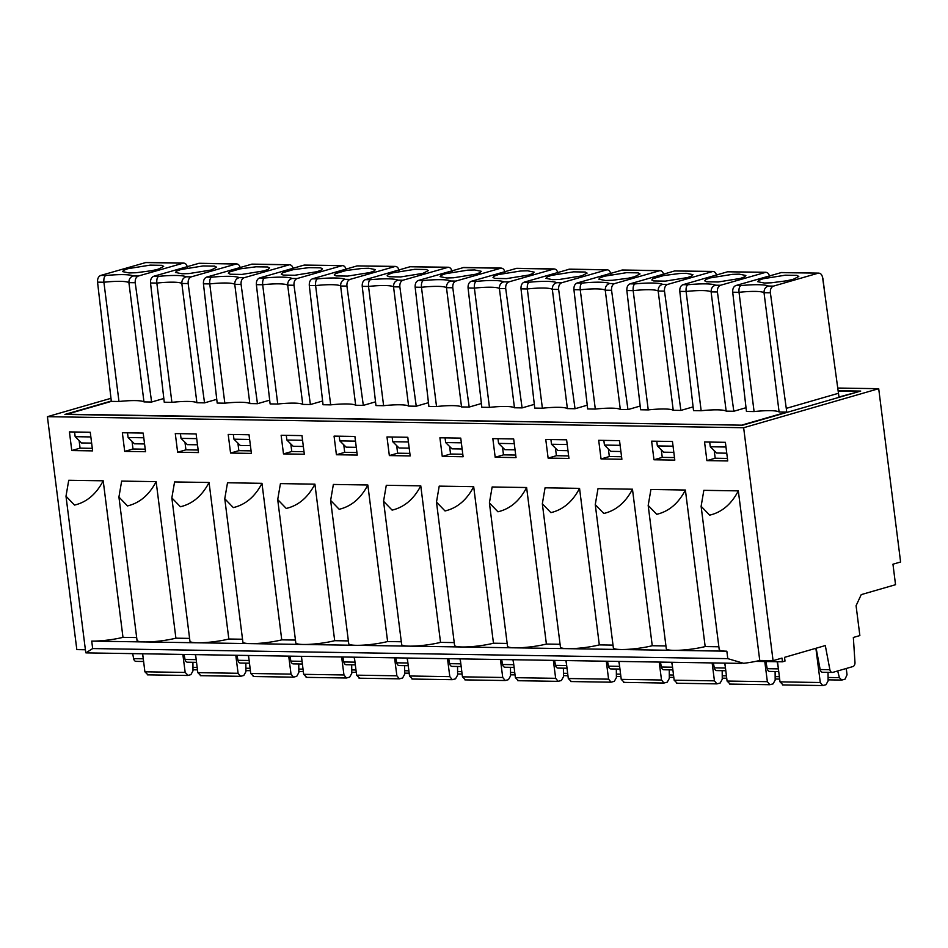<?xml version="1.0" encoding="UTF-8"?>
<svg xmlns="http://www.w3.org/2000/svg" width="948" height="948" viewBox="0 0 948 948"><rect width="100%" height="100%" fill="white"/><g stroke="black" fill="none" stroke-linecap="round" stroke-linejoin="round"><path stroke-width="1.42" d="M163.826 398.492L151.621 402.023L135.22 282.741C135.007 279.281 136.026 277.041 138.278 276.046L183.675 263.046L146.111 262.442M146.111 262.454L100.725 275.441C98.426 276.449 97.371 278.676 97.549 282.137L111.331 401.383L118.974 401.502A28.499 4.266 172.8 0 1 143.978 401.905L151.621 402.023M127.921 268.687L150.151 265.12L161.764 265.31L163.684 266.388L158.269 269.173L151.787 270.69L136.05 272.74L129.177 272.953L122.529 271.602L123.75 270.251L127.921 268.687M103.202 480.802C96.281 494.098 86.73 502.191 74.537 505.083L65.993 496.219L68.73 480.257L103.202 480.802L122.979 637.34A23.747 3.555 172.8 0 1 91.719 641.109L92.667 648.562L727.791 658.647L743.599 663.304A23.747 3.555 -7.2 0 0 759.751 660.46L773.07 660.661L781.993 658.09L782.456 661.811L785.003 661.076L784.541 657.355L825.305 645.564L829.879 669.691A3.804 2.595 90.9 0 0 832.32 672.428A3.804 2.595 90.9 0 0 832.854 672.357L852.868 666.574A3.804 2.595 90.9 0 0 854.978 662.439L853.342 637.459L859.86 635.575L856.08 605.701L861.234 594.621L895.54 584.703L892.957 564.202L900.6 561.998L878.701 388.692L743.647 427.726L47.4 416.682L110.94 398.314M91.636 443.107L81.492 442.953L75.165 436.684L90.854 436.933M71.775 450.549L92.62 450.881L90.261 432.241L69.429 431.909L71.775 450.549L80.07 448.155L79.122 440.595M74.572 431.992L75.165 436.684M135.22 282.741L128.904 282.634L143.978 401.905M838.162 390.718L860.713 391.074L742.699 425.19L64.926 414.43L111.283 401.04M111.331 401.383L66.953 414.217L742.391 425.178M754.087 411.574L739.025 292.316L732.709 292.209L746.455 411.456L754.087 411.574A28.499 4.266 172.8 0 1 779.102 411.977L786.733 412.096L742.355 424.929M858.734 391.643L838.98 396.999L822.627 277.717C821.94 274.363 820.411 272.87 818.041 273.225L773.438 286.118C771.151 287.114 770.131 289.341 770.38 292.814L786.271 408.375L838.506 393.266M858.687 391.299L838.186 390.979M216.76 399.333L204.543 402.864L196.9 402.746A28.499 4.266 172.8 0 0 171.896 402.343L164.253 402.225L150.519 282.978C150.341 279.518 151.396 277.29 153.695 276.283L158.624 276.366C157.167 277.302 156.562 279.542 156.835 283.085L150.519 282.978M269.682 400.175L257.465 403.706L249.834 403.575A28.499 4.266 172.8 0 0 224.83 403.184L217.187 403.066L203.441 283.819C203.263 280.359 204.33 278.131 206.628 277.124L211.558 277.207C210.089 278.143 209.496 280.383 209.757 283.914L203.441 283.819M322.604 401.016L310.399 404.535L302.756 404.417A28.499 4.266 172.8 0 0 277.752 404.026L270.109 403.907L256.375 284.661C256.197 281.201 257.252 278.973 259.551 277.965L264.48 278.037C263.023 278.985 262.418 281.212 262.679 284.756L256.375 284.661M375.538 401.845L363.321 405.377L355.678 405.258A28.499 4.266 172.8 0 0 330.674 404.867L323.043 404.737L309.297 285.502C309.119 282.042 310.174 279.814 312.473 278.807L317.414 278.878C315.945 279.814 315.352 282.054 315.613 285.597L309.297 285.502M428.46 402.687L416.255 406.218L408.612 406.099A28.499 4.266 172.8 0 0 383.608 405.697L375.965 405.578L362.231 286.343C362.041 282.883 363.108 280.644 365.407 279.648L370.336 279.719C368.867 280.655 368.274 282.895 368.535 286.438L362.231 286.343M481.383 403.528L469.177 407.059L461.534 406.941A28.499 4.266 172.8 0 0 436.53 406.538L428.887 406.419L415.153 287.173C414.975 283.725 416.03 281.485 418.329 280.478L423.258 280.561C421.801 281.497 421.196 283.736 421.469 287.28L415.153 287.173M534.317 404.369L522.099 407.901L514.468 407.782A28.499 4.266 172.8 0 0 489.452 407.379L481.821 407.261L468.075 288.014C467.897 284.554 468.964 282.326 471.263 281.319L476.192 281.402C474.723 282.338 474.13 284.578 474.391 288.121L468.075 288.014M587.239 405.211L575.033 408.742L567.39 408.612A28.499 4.266 172.8 0 0 542.386 408.221L534.743 408.102L521.009 288.856C520.831 285.395 521.886 283.168 524.185 282.16L529.114 282.243C527.657 283.179 527.052 285.419 527.313 288.95L521.009 288.856M746.017 407.723L733.811 411.254L726.168 411.136A28.499 4.266 172.8 0 0 701.165 410.745L693.521 410.614L679.787 291.38C679.609 287.919 680.664 285.68 682.963 284.684L687.893 284.756C686.435 285.692 685.831 287.931 686.103 291.474L679.787 291.38M693.095 406.882L680.877 410.413L673.246 410.294A28.499 4.266 172.8 0 0 648.242 409.903L640.599 409.773L626.853 290.538C626.675 287.078 627.742 284.85 630.041 283.843L634.97 283.914C633.501 284.85 632.909 287.09 633.169 290.633L626.853 290.538M640.173 406.052L627.955 409.583L620.312 409.453A28.499 4.266 172.8 0 0 595.308 409.062L587.677 408.944L573.931 289.697C573.753 286.237 574.808 284.009 577.107 283.002L582.036 283.085C580.579 284.021 579.975 286.26 580.247 289.792L573.931 289.697M837.783 388.04L878.701 388.692M738.326 490.874C731.394 504.182 721.843 512.276 709.661 515.155L701.117 506.303L703.843 490.329L738.326 490.874L759.751 660.46M740.826 285.597A34.199 5.119 -7.2 0 1 768.461 286.035C765.463 286.948 763.981 289.176 764.029 292.707A28.499 4.266 -7.2 0 0 739.025 292.316C738.729 288.808 739.322 286.569 740.826 285.597L735.885 285.526L781.46 272.526M732.709 292.209C732.531 288.749 733.598 286.509 735.885 285.526M763.045 278.759L785.264 275.193L796.877 275.382L798.809 276.472L793.393 279.245L786.911 280.762L771.162 282.812L764.301 283.025L757.642 281.675L758.874 280.324L763.045 278.759M818.835 273.119L780.488 272.633M680.877 410.413L664.489 291.131C664.264 287.671 665.283 285.443 667.546 284.436L712.943 271.436L674.632 270.95L630.041 283.843M674.632 270.95L712.138 271.543C714.519 271.211 716.048 272.704 716.735 276.034M664.489 291.131L658.173 291.036C658.113 287.505 659.595 285.277 662.616 284.353L667.546 284.436M632.47 489.204L652.248 645.73A23.747 3.555 172.8 0 1 620.987 649.51A23.747 3.555 172.8 0 1 613.356 647.875L595.261 504.62L597.998 488.647L632.47 489.204C625.55 502.499 615.987 510.593 603.805 513.472L595.261 504.62M648.242 409.903L633.169 290.633A28.499 4.266 -7.2 0 1 658.173 291.036L673.246 410.294M621.568 456.735L609.339 456.545L608.379 448.996M620.904 451.509L610.761 451.343L604.433 445.074L620.122 445.323M603.84 440.393L604.433 445.074M755.651 661.384L782.456 661.811M147.876 674.775L144.89 671.8L142.674 653.895M143.136 657.58L142.437 653.895M136.607 661.313A3.804 2.595 -89.1 0 1 136.074 661.384A3.804 2.595 -89.1 0 1 133.632 658.647L132.708 653.741M196.058 658.422L195.359 654.736M184.102 654.547L185.038 659.464A3.804 2.595 90.9 0 0 187.479 662.202L196.544 662.344M144.89 671.8L185.18 672.44L188.178 675.403L190.892 674.62L192.989 670.852L192.918 662.285M185.18 672.44L182.869 654.535M65.993 496.219L85.747 652.532A23.747 3.555 -7.2 0 0 85.913 652.876L741.715 663.399M47.4 416.682L76.824 649.617L85.391 649.759M727.791 658.647L726.843 651.193L91.719 641.109M85.913 652.876L92.667 648.562M548.122 458.109L568.954 458.429L566.608 439.801L545.764 439.469L548.122 458.109L556.417 455.704L555.457 448.155M609.683 283.523L614.612 283.594C612.361 284.601 611.341 286.829 611.567 290.289L605.251 290.195C605.191 286.663 606.673 284.447 609.683 283.523A34.199 5.119 -7.2 0 0 582.036 283.085M614.612 283.594L660.021 270.607L622.492 270.002L577.107 283.002M621.71 270.109L659.216 270.701C661.597 270.37 663.126 271.863 663.801 275.193M611.567 290.289L627.955 409.583M624.211 682.323L621.236 679.361L619.02 661.455M621.236 679.361L661.514 680L659.204 662.083M661.514 680L663.991 683.034L667.226 682.181L669.324 678.401L669.252 669.845M619.471 665.14L618.771 661.443M579.548 488.362L599.314 644.889A23.747 3.555 172.8 0 1 568.065 648.669A23.747 3.555 172.8 0 1 560.434 647.046L542.339 503.779L545.064 487.817L579.548 488.362C572.616 501.658 563.065 509.751 550.883 512.631L542.339 503.779M604.267 276.247L626.486 272.68L638.099 272.858L640.03 273.948L634.603 276.721L628.133 278.25L612.384 280.288L605.523 280.513L598.863 279.162L600.096 277.8L604.267 276.247M595.308 409.062L580.247 289.792A28.499 4.266 -7.2 0 1 605.251 290.195L620.312 409.453M550.918 439.552L551.511 444.245L567.2 444.494M145.328 262.549L182.869 263.153C185.251 262.809 186.792 264.314 187.467 267.632M118.974 401.502L103.901 282.243L97.549 282.137M105.702 275.524C104.244 276.461 103.64 278.7 103.901 282.243A28.499 4.266 -7.2 0 1 128.904 282.634C128.845 279.115 130.326 276.887 133.348 275.963A34.199 5.119 -7.2 0 0 105.702 275.524L100.725 275.441M92.3 448.345L80.07 448.155M144.558 443.948L134.426 443.794L128.099 437.526L143.788 437.775M211.191 270.014L188.972 273.581L182.111 273.794L175.451 272.443L176.684 271.081L180.855 269.528L203.073 265.961L214.686 266.139L216.606 267.229L211.191 270.014M237.036 655.388L237.96 660.306A3.804 2.595 90.9 0 0 240.401 663.043L249.466 663.185M245.84 663.126L245.911 671.694L243.814 675.462L240.579 676.315L238.102 673.281L235.791 655.376M200.798 675.604L197.812 672.642L195.596 654.736M127.506 432.833L128.099 437.526M145.222 449.186L133.004 448.996L132.045 441.436M186.27 276.804L191.2 276.875C188.948 277.882 187.929 280.122 188.154 283.571L181.838 283.476C181.779 279.956 183.248 277.728 186.27 276.804A34.199 5.119 -7.2 0 0 158.624 276.366M191.2 276.875L236.609 263.888L199.08 263.283L153.695 276.283M198.298 263.39L235.803 263.994C238.185 263.651 239.714 265.156 240.389 268.474M248.98 659.263L248.281 655.566M209.058 482.485L228.835 639.011A23.747 3.555 172.8 0 1 197.575 642.791A23.747 3.555 172.8 0 1 189.944 641.168L171.849 497.901L174.574 481.94L209.058 482.485C202.137 495.78 192.574 503.874 180.393 506.753L171.849 497.901M156.136 481.643C149.203 494.939 139.652 503.033 127.47 505.924L118.927 497.06L121.652 481.098L156.136 481.643L175.901 638.17L189.6 638.395M175.901 638.17A23.747 3.555 172.8 0 1 144.653 641.95A23.747 3.555 172.8 0 1 137.022 640.327L118.927 497.06M124.709 451.39L145.542 451.722L143.195 433.082L122.351 432.75L124.709 451.39L133.004 448.996M171.896 402.343L156.835 283.085A28.499 4.266 -7.2 0 1 181.838 283.476L196.9 402.746M188.154 283.571L204.543 402.864M687.537 277.563L665.306 281.129L653.693 280.952L651.786 279.992L653.018 278.641L663.671 275.56L679.42 273.522L686.281 273.297L692.929 274.647L691.708 276.01L687.537 277.563M740.459 278.404L718.24 281.971L706.627 281.793L704.72 280.833L705.952 279.482L710.111 277.918L732.342 274.351L739.203 274.138L745.863 275.489L744.63 276.852L740.459 278.404M726.76 453.191L716.617 453.026L710.289 446.757L725.978 447.006M673.827 452.35L663.683 452.184L657.355 445.916L673.044 446.164M715.539 285.194L720.468 285.277C718.217 286.284 717.198 288.512 717.411 291.972L711.107 291.877C711.047 288.346 712.517 286.118 715.539 285.194A34.199 5.119 -7.2 0 0 687.893 284.756M720.468 285.277L765.877 272.277L727.554 271.792L682.963 284.684M727.554 271.792L765.072 272.384C767.453 272.052 768.982 273.545 769.658 276.875M709.697 442.064L710.289 446.757M727.412 458.417L715.195 458.228L714.235 450.667M656.763 441.235L657.355 445.916M674.49 457.576L662.261 457.386L661.313 449.838M828.078 677.476L839.407 677.654L841.765 680.06L845 679.206L847.05 674.786L846.244 668.482M839.407 677.654L837.677 670.959M828.031 672.357L828.102 680.925L826.004 684.705L822.769 685.558L820.293 682.513L815.884 648.29M783.001 684.847L780.014 681.873L777.514 661.74M775.109 671.528L775.18 680.083L773.082 683.864L769.847 684.717L767.37 681.671L764.775 661.538M730.067 684.006L727.08 681.043L724.865 663.126M722.186 670.686L722.258 679.242L720.16 683.022L716.925 683.875L714.437 680.842L712.138 662.925M677.145 683.164L674.158 680.202L671.942 662.285M713.37 662.948L714.306 667.854A3.804 2.595 90.9 0 0 716.735 670.591L725.812 670.746M765.877 661.55L767.228 668.695A3.804 2.595 90.9 0 0 769.669 671.433L778.735 671.575M816.121 648.219L820.162 669.537A3.804 2.595 90.9 0 0 822.591 672.274L832.32 672.428M770.38 292.814L764.029 292.707L779.102 411.977M786.271 408.375L786.733 412.096M701.165 410.745L686.103 291.474A28.499 4.266 -7.2 0 1 711.107 291.877L726.168 411.136M717.411 291.972L733.811 411.254M685.392 490.033C678.472 503.341 668.921 511.434 656.727 514.314L648.183 505.462L650.92 489.488L685.392 490.033L705.17 646.572A23.747 3.555 172.8 0 1 673.921 650.352A23.747 3.555 172.8 0 1 666.29 648.716L648.183 505.462M706.9 460.621L727.732 460.953L725.386 442.313L704.542 441.993L706.9 460.621L715.195 458.228M653.978 459.78L674.81 460.112L672.452 441.484L651.62 441.152L653.978 459.78L662.261 457.386M601.044 458.939L621.888 459.27L619.53 440.642L598.698 440.31L601.044 458.939L609.339 456.545M672.393 665.982L671.694 662.285M725.327 666.811L724.628 663.126M778.249 667.653L777.123 661.728M743.647 427.726L773.07 660.661M652.248 645.73L665.934 645.944M705.17 646.572L718.868 646.785M726.843 651.193A23.747 3.555 172.8 0 1 719.212 649.558L701.117 506.303M599.314 644.889L613.012 645.114M660.448 662.107L661.372 667.013A3.804 2.595 90.9 0 0 663.813 669.762L672.879 669.904M197.492 444.79L187.349 444.636L181.021 438.367L196.71 438.616M264.125 270.844L241.894 274.422L230.281 274.233L228.373 273.273L229.606 271.922L240.259 268.841L255.996 266.803L267.609 266.981L269.516 267.928L268.296 269.291L264.125 270.844M289.958 656.229L290.894 661.135A3.804 2.595 90.9 0 0 293.323 663.884L302.4 664.027M298.774 663.967L298.833 672.535L296.748 676.303L293.501 677.156L291.024 674.123L288.725 656.206M253.732 676.445L250.746 673.483L248.53 655.578M180.428 433.674L181.021 438.367M198.156 450.027L185.927 449.826L184.967 442.278M239.204 277.646L244.134 277.717C241.87 278.724 240.851 280.952 241.076 284.412L234.76 284.317C234.701 280.786 236.182 278.57 239.204 277.646A34.199 5.119 -7.2 0 0 211.558 277.207M244.134 277.717L289.531 264.729L252.014 264.125L206.628 277.124M251.22 264.231L288.725 264.824C291.107 264.492 292.636 265.985 293.323 269.315M301.914 660.104L301.215 656.407M261.98 483.326L281.757 639.853A23.747 3.555 172.8 0 1 250.509 643.633A23.747 3.555 172.8 0 1 242.878 642.009L224.771 498.743L227.508 482.769L261.98 483.326C255.059 496.622 245.508 504.715 233.315 507.595L224.771 498.743M228.835 639.011L242.522 639.236M177.632 452.232L198.476 452.563L196.118 433.923L175.285 433.591L177.632 452.232L185.927 449.826M224.83 403.184L209.757 283.914A28.499 4.266 -7.2 0 1 234.76 284.317L249.834 403.575M241.076 284.412L257.465 403.706M250.414 445.631L240.271 445.465L233.943 439.197L249.632 439.445M317.047 271.685L294.828 275.252L283.215 275.074L281.307 274.126L282.528 272.763L293.181 269.682L308.93 267.644L320.543 267.822L322.45 268.77L321.218 270.133L317.047 271.685M342.892 657.071L343.816 661.977A3.804 2.595 90.9 0 0 346.257 664.726L355.322 664.868M351.696 664.809L351.767 673.364L349.67 677.145L346.435 677.998L343.958 674.964L341.647 657.047M306.654 677.287L303.668 674.324L301.452 656.419M233.35 434.516L233.943 439.197M251.078 450.869L238.849 450.667L237.901 443.119M292.126 278.475L297.056 278.558C294.804 279.565 293.785 281.793 293.998 285.253L287.694 285.158C287.623 281.627 289.104 279.411 292.126 278.475A34.199 5.119 -7.2 0 0 264.48 278.037M297.056 278.558L342.453 265.558L304.142 265.073L259.551 277.965M304.142 265.073L341.659 265.665C344.041 265.333 345.57 266.826 346.245 270.156M354.836 660.934L354.137 657.248M314.914 484.155L334.691 640.694A23.747 3.555 172.8 0 1 303.431 644.474A23.747 3.555 172.8 0 1 295.8 642.839L277.705 499.584L280.43 483.61L314.914 484.155C307.981 497.463 298.43 505.557 286.249 508.436L277.705 499.584M281.757 639.853L295.444 640.066M230.565 453.061L251.398 453.393L249.04 434.765L228.207 434.433L230.565 453.061L238.849 450.667M277.752 404.026L262.679 284.756A28.499 4.266 -7.2 0 1 287.694 285.158L302.756 404.417M293.998 285.253L310.399 404.535M303.348 446.472L293.205 446.307L286.877 440.038L302.566 440.287M369.981 272.526L347.75 276.093L336.137 275.915L334.229 274.967L335.462 273.605L346.115 270.524L361.852 268.474L368.725 268.26L375.372 269.611L374.14 270.974L369.981 272.526M395.814 657.912L396.738 662.818A3.804 2.595 90.9 0 0 399.179 665.555L408.244 665.709M404.618 665.65L404.689 674.206L402.592 677.986L399.357 678.839L396.88 675.805L394.569 657.888M359.588 678.128L356.602 675.166L354.386 657.248M286.284 435.357L286.877 440.038M304 451.698L291.783 451.509L290.823 443.96M345.048 279.316L349.978 279.399C347.726 280.407 346.707 282.634 346.932 286.095L340.616 286C340.557 282.468 342.038 280.241 345.048 279.316A34.199 5.119 -7.2 0 0 317.414 278.878M349.978 279.399L395.387 266.4L357.076 265.914L312.473 278.807M357.076 265.914L394.581 266.507C396.963 266.175 398.492 267.668 399.167 270.998M407.759 661.775L407.071 658.09M367.836 484.997L387.614 641.535A23.747 3.555 172.8 0 1 356.353 645.315A23.747 3.555 172.8 0 1 348.722 643.68L330.627 500.426L333.364 484.452L367.836 484.997C360.915 498.304 351.353 506.398 339.171 509.277L330.627 500.426M334.691 640.694L348.378 640.907M283.488 453.902L304.32 454.234L301.974 435.606L281.129 435.274L283.488 453.902L291.783 451.509M330.674 404.867L315.613 285.597A28.499 4.266 -7.2 0 1 340.616 286L355.678 405.258M346.932 286.095L363.321 405.377M356.27 447.314L346.127 447.148L339.799 440.879L355.488 441.128M422.903 273.368L400.684 276.935L389.071 276.757L387.151 275.785L388.384 274.446L392.555 272.882L414.786 269.315L426.399 269.505L428.318 270.595L422.903 273.368M448.736 658.753L449.672 663.659A3.804 2.595 90.9 0 0 452.113 666.397L461.178 666.539M457.552 666.491L457.623 675.047L455.526 678.827L452.291 679.68L449.814 676.635L447.503 658.73M412.51 678.969L409.524 675.995L407.308 658.09M339.206 436.187L339.799 440.879M356.934 452.54L344.705 452.35L343.757 444.79M397.982 280.158L402.912 280.241C400.649 281.248 399.641 283.476 399.855 286.936L393.539 286.829C393.479 283.31 394.961 281.082 397.982 280.158A34.199 5.119 -7.2 0 0 370.336 279.719M402.912 280.241L448.309 267.241L409.998 266.755L365.407 279.648M409.998 266.755L447.503 267.348C449.885 267.016 451.426 268.509 452.101 271.839M460.692 662.616L459.993 658.931M420.77 485.838L440.536 642.377A23.747 3.555 172.8 0 1 409.287 646.145A23.747 3.555 172.8 0 1 401.656 644.521L383.549 501.255L386.286 485.293L420.77 485.838C413.838 499.146 404.286 507.227 392.105 510.119L383.549 501.255M387.614 641.535L401.3 641.749M336.41 454.744L357.254 455.076L354.896 436.436L334.063 436.116L336.41 454.744L344.705 452.35M383.608 405.697L368.535 286.438A28.499 4.266 -7.2 0 1 393.539 286.829L408.612 406.099M399.855 286.936L416.255 406.218M409.192 448.155L399.061 447.989L392.721 441.721L408.41 441.969M475.825 274.209L453.606 277.776L446.745 277.989L440.085 276.638L441.318 275.287L445.489 273.723L467.708 270.156L474.569 269.943L481.229 271.294L479.996 272.645L475.825 274.209M501.67 659.595L502.594 664.501A3.804 2.595 90.9 0 0 505.035 667.238L514.1 667.38M510.474 667.321L510.545 675.888L508.448 679.657L505.213 680.522L502.736 677.476L500.426 659.571M465.432 679.811L462.446 676.836L460.23 658.931M392.14 437.028L392.721 441.721M409.856 453.381L397.627 453.191L396.679 445.631M450.904 280.999L455.834 281.082C453.582 282.077 452.563 284.317 452.789 287.777L446.472 287.671C446.413 284.151 447.883 281.923 450.904 280.999A34.199 5.119 -7.2 0 0 423.258 280.561M455.834 281.082L501.243 268.083L463.714 267.478M463.714 267.49L418.329 280.478M462.932 267.597L500.437 268.189C502.819 267.857 504.348 269.351 505.023 272.668M513.615 663.458L512.915 659.772M473.692 486.68L493.47 643.218A23.747 3.555 172.8 0 1 462.209 646.986A23.747 3.555 172.8 0 1 454.578 645.363L436.483 502.096L439.208 486.134L473.692 486.68C466.772 499.975 457.209 508.069 445.027 510.96L436.483 502.096M440.536 642.377L454.234 642.59M389.344 455.585L410.176 455.917L407.818 437.277L386.985 436.945L389.344 455.585L397.627 453.191M436.53 406.538L421.469 287.28A28.499 4.266 -7.2 0 1 446.472 287.671L461.534 406.941M452.789 287.777L469.177 407.059M462.126 448.985L451.983 448.831L445.655 442.562L461.344 442.811M528.759 275.05L506.528 278.617L494.915 278.428L493.007 277.468L494.24 276.129L498.411 274.565L520.63 270.998L527.503 270.784L534.151 272.135L532.93 273.486L528.759 275.05M554.592 660.424L555.528 665.342A3.804 2.595 90.9 0 0 557.957 668.079L567.034 668.221M563.408 668.162L563.467 676.73L561.382 680.498L558.135 681.351L555.658 678.318L553.348 660.412M518.366 680.64L515.38 677.678L513.164 659.772M445.062 437.869L445.655 442.562M462.79 454.222L450.561 454.033L449.601 446.472M503.826 281.84L508.768 281.912C506.505 282.919 505.485 285.158 505.711 288.619L499.395 288.512C499.335 284.993 500.817 282.765 503.826 281.84A34.199 5.119 -7.2 0 0 476.192 281.402M508.768 281.912L554.165 268.924L516.636 268.32L471.263 281.319M515.854 268.426L553.359 269.031C555.741 268.687 557.27 270.192 557.957 273.51M566.549 664.299L565.849 660.602M526.614 487.521L546.392 644.048A23.747 3.555 172.8 0 1 515.143 647.828A23.747 3.555 172.8 0 1 507.512 646.204L489.405 502.938L492.142 486.976L526.614 487.521C519.694 500.817 510.143 508.91 497.949 511.79L489.405 502.938M493.47 643.218L507.156 643.431M442.266 456.426L463.11 456.758L460.752 438.118L439.908 437.786L442.266 456.426L450.561 454.033M489.452 407.379L474.391 288.121A28.499 4.266 -7.2 0 1 499.395 288.512L514.468 407.782M505.711 288.619L522.099 407.901M515.048 449.826L504.905 449.672L498.577 443.403L514.266 443.652M581.681 275.892L559.462 279.459L552.589 279.672L545.941 278.321L547.162 276.958L551.333 275.406L573.564 271.839L585.177 272.017L587.096 273.107L581.681 275.892M607.526 661.266L608.45 666.183A3.804 2.595 90.9 0 0 610.891 668.921L619.956 669.063M616.33 669.004L616.401 677.571L614.304 681.339L611.069 682.193L608.592 679.159L606.282 661.254M571.288 681.482L568.302 678.519L566.086 660.614M497.984 438.711L498.577 443.403M515.712 455.064L503.483 454.862L502.535 447.314M556.76 282.682L561.69 282.753C559.439 283.76 558.419 286 558.633 289.448L552.329 289.353C552.257 285.834 553.739 283.606 556.76 282.682A34.199 5.119 -7.2 0 0 529.114 282.243M561.69 282.753L607.087 269.765L569.57 269.161L524.185 282.16M568.776 269.268L606.282 269.86C608.675 269.528 610.204 271.021 610.879 274.351M546.392 644.048L560.078 644.273M495.188 457.268L516.032 457.6L513.674 438.96L492.841 438.628L495.188 457.268L503.483 454.862M542.386 408.221L527.313 288.95A28.499 4.266 -7.2 0 1 552.329 289.353L567.39 408.612M558.633 289.448L575.033 408.742M567.971 450.667L557.839 450.513L551.511 444.245M568.634 455.905L556.417 455.704M122.979 637.34L136.666 637.554M133.348 275.963L138.278 276.046M768.461 286.035L773.438 286.118M662.616 284.353A34.199 5.119 -7.2 0 0 634.97 283.914M133.632 658.647L143.278 658.801M185.038 659.464L196.212 659.642M669.3 674.964L673.518 675.023M237.96 660.306L249.134 660.483M245.888 668.245L250.106 668.304M197.812 672.642L238.102 673.281M822.84 279.233A5.7 0.853 -7.2 0 0 822.983 278.996A5.7 5.7 0 0 0 822.603 277.539M780.014 681.873L820.293 682.513M775.156 676.635L779.375 676.706M727.08 681.043L767.37 681.671M722.222 675.794L726.441 675.865M674.158 680.202L714.437 680.842M714.306 667.854L725.481 668.032M767.228 668.695L778.403 668.873M820.162 669.537L829.879 669.691M661.372 667.013L672.547 667.191M290.894 661.135L302.057 661.313M298.81 669.087L303.028 669.146M250.746 673.483L291.024 674.123M343.816 661.977L354.99 662.154M351.732 669.916L355.962 669.987M303.668 674.324L343.958 674.964M396.738 662.818L407.913 662.996M404.666 670.757L408.884 670.829M356.602 675.166L396.88 675.805M449.672 663.659L460.846 663.837M457.588 671.599L461.806 671.67M409.524 675.995L449.814 676.635M502.594 664.501L513.769 664.678M510.522 672.44L514.74 672.511M462.446 676.836L502.736 677.476M555.528 665.342L566.691 665.52M563.444 673.281L567.662 673.341M515.38 677.678L555.658 678.318M608.45 666.183L619.625 666.361M616.366 674.123L620.596 674.182M568.302 678.519L608.592 679.159M192.954 667.404L197.172 667.475M818.728 273.119L781.282 272.526M143.622 661.503L136.074 661.384M669.312 677.334L673.815 677.405M623.689 682.394L663.991 683.034M245.899 670.615L250.402 670.686M200.277 675.675L240.579 676.315M822.983 278.996L825.08 295.539M828.102 679.846L841.765 680.06M782.467 684.918L822.769 685.558M775.168 679.005L779.659 679.076M729.545 684.077L769.847 684.717M722.246 678.164L726.737 678.235M676.623 683.235L716.913 683.875M298.833 671.457L303.324 671.528M253.199 676.516L293.501 677.156M351.755 672.286L356.247 672.357M306.133 677.358L346.435 677.998M404.678 673.127L409.181 673.199M359.055 678.199L399.357 678.839M457.611 673.969L462.103 674.04M411.989 679.041L452.291 679.68M510.534 674.81L515.037 674.881M464.911 679.882L505.213 680.522M563.467 675.651L567.959 675.723M517.833 680.711L558.135 681.351M616.39 676.493L620.881 676.564M570.767 681.553L611.069 682.193M147.355 674.846L187.657 675.474M192.977 669.774L197.468 669.845"/></g></svg>
